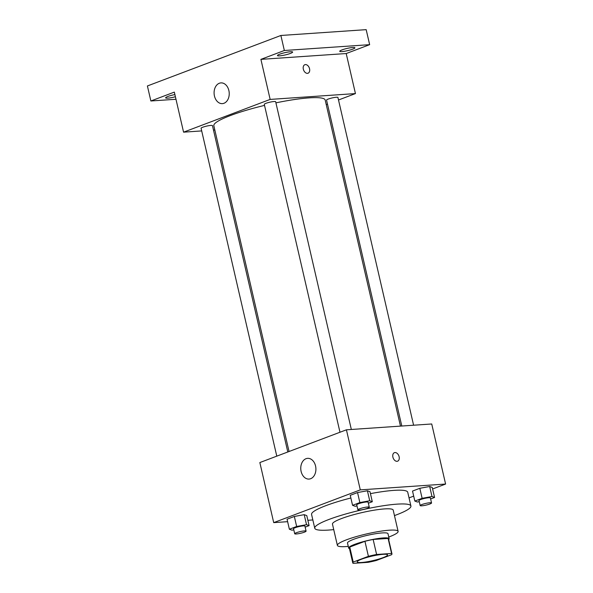 <?xml version="1.0" encoding="UTF-8"?>
<svg xmlns="http://www.w3.org/2000/svg" width="593" height="593" viewBox="0 0 593 593"><rect width="100%" height="100%" fill="white"/><g stroke="black" fill="none" stroke-linecap="round" stroke-linejoin="round"><path stroke-width="0.89" d="M383.189 554.314A15.581 2.298 -13 0 1 387.548 554.9A15.581 2.298 -13 0 1 372.886 560.637A15.581 2.298 -13 0 1 357.186 561.912A15.581 2.298 -13 0 1 366.37 557.598A15.581 2.298 -13 0 1 383.189 554.314M368.409 556.323L353.22 562.068A20.11 2.965 -13 0 0 352.768 562.927A20.11 2.965 -13 0 0 353.161 563.35L368.12 562.327A20.11 2.965 -13 0 0 376.325 560.489L391.513 554.744A20.11 2.965 -13 0 0 391.966 553.877A20.11 2.965 -13 0 0 391.573 553.462L376.607 554.477A20.11 2.965 -13 0 0 368.409 556.323L364.94 541.305L349.759 547.05L353.22 562.068M391.573 553.462L388.104 538.444L373.145 539.46L376.607 554.477M388.104 538.444A20.11 2.965 -13 0 1 388.497 538.859L391.966 553.877M352.768 562.927L349.299 547.91A20.11 2.965 -13 0 1 349.759 547.05M364.94 541.305A20.11 2.965 -13 0 1 373.145 539.46M388.667 539.608A20.777 3.061 167 0 0 389.141 538.711A20.777 3.061 167 0 0 368.209 540.408A20.777 3.061 167 0 0 348.654 548.058A20.777 3.061 167 0 0 349.477 548.658M348.654 548.058L347.498 543.055A20.777 3.061 -13 0 1 359.743 537.302A20.777 3.061 -13 0 1 382.174 532.922A20.777 3.061 -13 0 1 387.985 533.707L389.141 538.711M388.756 537.043A31.162 4.588 167 0 0 389.067 536.924A31.162 4.588 167 0 0 398.111 531.372A31.162 4.588 167 0 0 366.711 533.908A31.162 4.588 167 0 0 337.38 545.39A31.162 4.588 167 0 0 348.269 546.39M398.111 531.372L393.196 510.091A31.162 4.588 167 0 0 361.797 512.634A31.162 4.588 167 0 0 332.465 524.116L337.38 545.39M394.464 515.584A49.345 7.264 167 0 0 396.598 514.798A49.345 7.264 167 0 0 410.912 506.007A49.345 7.264 167 0 0 361.196 510.024A49.345 7.264 167 0 0 314.75 528.207A49.345 7.264 167 0 0 333.733 529.608M314.75 528.207L311.57 514.442A49.345 7.264 -13 0 1 350.871 497.994M370.432 493.643A49.345 7.264 -13 0 1 393.922 490.374A49.345 7.264 -13 0 1 407.732 492.242L410.912 506.007M305.15 527.118L309.094 525.628L306.781 515.614L304.209 514.665L294.343 516.466L287.056 519.223L289.369 529.238L291.941 530.186L293.794 529.845M432.601 488.966L445.595 484.051L360.292 489.877L273.714 522.626L287.62 521.677M307.863 520.291L312.845 519.95M409.037 497.875L413.692 496.119M430.622 498.958L434.565 497.468L432.253 487.453L429.68 486.497L419.814 488.306L412.52 491.063L414.833 501.07L417.413 502.026L419.266 501.685M368.349 503.212L372.3 501.722L369.988 491.708L367.408 490.759L357.549 492.561L350.255 495.318L352.568 505.325L355.14 506.281L357.001 505.94M273.714 522.626L259.845 462.555L346.423 429.806L431.726 423.98L445.595 484.051M346.423 429.806L360.292 489.877M315.55 465.979A10.385 7.561 86.1 0 1 309.042 479.07A10.385 7.561 86.1 0 1 300.792 469.226A10.385 7.561 86.1 0 1 307.626 458.345A10.385 7.561 86.1 0 1 315.55 465.979M394.397 452.681A4.544 3.047 -110.7 0 1 394.997 452.548A4.544 3.047 -110.7 0 1 399 456.284A4.544 3.047 -110.7 0 1 397.614 461.184A4.544 3.047 -110.7 0 1 393.159 458.004A4.544 3.047 -110.7 0 1 394.404 452.681A4.544 3.047 -110.7 0 1 394.997 452.548A4.544 3.047 -110.7 0 1 399 456.284A4.544 3.047 -110.7 0 1 397.614 461.184M275.923 102.856A57.136 8.413 -13 0 1 309.19 97.867A57.136 8.413 -13 0 1 325.179 100.017L400.468 426.115M289.05 451.51L213.836 125.723A57.136 8.413 -13 0 1 264.53 105.398M351.33 429.473L275.663 101.737A5.841 0.86 167 0 0 269.785 102.211A5.841 0.86 167 0 0 264.285 104.361L339.982 432.245M401.795 426.026L326.55 100.106A5.841 0.86 -13 0 1 329.997 98.49A5.841 0.86 -13 0 1 336.298 97.259A5.841 0.86 -13 0 1 337.928 97.482L413.595 425.218M276.783 456.15L201.086 128.266A5.841 0.86 -13 0 1 204.526 126.65A5.841 0.86 -13 0 1 210.826 125.419A5.841 0.86 -13 0 1 212.464 125.642L287.805 451.985M326.246 104.627L327.492 104.16M338.514 99.987L355.444 93.583L270.149 99.416L183.571 132.165L201.694 130.92M213.495 130.119L214.829 130.023M284.351 50.494L280.882 35.476L366.178 29.65L369.647 44.668L284.351 50.494L260.905 59.367L270.149 99.416M355.444 93.583L346.201 53.54L369.647 44.668M280.882 35.476L147.405 85.963L150.874 100.98L175.973 99.268M183.571 132.165L174.327 92.115L150.874 100.98M228.876 90.529A10.385 7.561 86.1 0 1 222.368 103.627A10.385 7.561 86.1 0 1 214.117 93.776A10.385 7.561 86.1 0 1 220.952 82.894A10.385 7.561 86.1 0 1 228.876 90.529M346.201 53.54L260.905 59.367M304.832 64.719A4.544 3.047 -110.7 0 1 305.425 64.585A4.544 3.047 -110.7 0 1 309.435 68.321A4.544 3.047 -110.7 0 1 308.049 73.221A4.544 3.047 -110.7 0 1 303.594 70.041A4.544 3.047 -110.7 0 1 304.832 64.719A4.544 3.047 -110.7 0 1 305.432 64.585A4.544 3.047 -110.7 0 1 309.427 68.321A4.544 3.047 -110.7 0 1 308.049 73.221M175.395 96.741A7.791 1.149 -13 0 1 165.625 97.852A7.791 1.149 -13 0 1 167.886 96.466A7.791 1.149 -13 0 1 174.891 94.576M341.983 49.916A7.791 1.149 -13 0 1 350.122 47.818A7.791 1.149 -13 0 1 354.903 47.796A7.791 1.149 -13 0 1 347.572 50.664A7.791 1.149 -13 0 1 339.722 51.302A7.791 1.149 -13 0 1 341.983 49.916M279.711 54.171A7.791 1.149 -13 0 1 287.857 52.073A7.791 1.149 -13 0 1 292.638 52.051A7.791 1.149 -13 0 1 285.3 54.919A7.791 1.149 -13 0 1 277.45 55.557A7.791 1.149 -13 0 1 279.711 54.171M372.3 501.722L369.721 500.766L359.855 502.575L352.568 505.325M357.898 509.847L356.741 504.836A5.841 0.86 -13 0 1 360.188 503.22A5.841 0.86 -13 0 1 366.489 501.989A5.841 0.86 -13 0 1 368.12 502.212L369.276 507.215A5.841 0.86 -13 0 1 363.783 509.372A5.841 0.86 -13 0 1 357.898 509.847A5.841 0.86 -13 0 1 361.337 508.231A5.841 0.86 -13 0 1 367.645 507A5.841 0.86 -13 0 1 369.276 507.215M369.988 491.708L367.408 490.759L369.721 500.766M367.408 490.759L357.549 492.561L359.855 502.575M357.549 492.561L350.255 495.318M309.094 525.628L306.522 524.672L296.656 526.48L289.369 529.238M294.699 533.752L293.542 528.741A5.841 0.86 -13 0 1 296.982 527.125A5.841 0.86 -13 0 1 303.282 525.895A5.841 0.86 -13 0 1 304.921 526.117L306.077 531.12A5.841 0.86 -13 0 1 300.577 533.277A5.841 0.86 -13 0 1 294.699 533.752A5.841 0.86 -13 0 1 298.138 532.136A5.841 0.86 -13 0 1 304.439 530.905A5.841 0.86 -13 0 1 306.077 531.12M306.781 515.614L304.209 514.665L306.522 524.672M304.209 514.665L294.343 516.466L296.656 526.48M294.343 516.466L287.056 519.223M434.565 497.468L431.986 496.511L422.127 498.313L414.833 501.07M420.17 505.592L419.014 500.581A5.841 0.86 -13 0 1 422.453 498.965A5.841 0.86 -13 0 1 428.754 497.735A5.841 0.86 -13 0 1 430.392 497.957L431.541 502.96A5.841 0.86 -13 0 1 426.048 505.117A5.841 0.86 -13 0 1 420.17 505.592A5.841 0.86 -13 0 1 423.61 503.976A5.841 0.86 -13 0 1 429.91 502.745A5.841 0.86 -13 0 1 431.541 502.96M432.253 487.453L429.68 486.497L431.986 496.511M429.68 486.497L419.814 488.306L422.127 498.313M419.814 488.306L412.52 491.063"/></g></svg>
